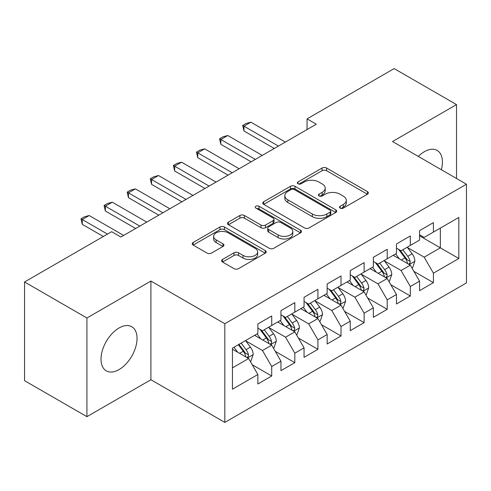 <?xml version="1.0" encoding="UTF-8"?>
<svg xmlns="http://www.w3.org/2000/svg" width="491" height="491" viewBox="0 0 491 491"><rect width="100%" height="100%" fill="white"/><g stroke="black" fill="none" stroke-linecap="round" stroke-linejoin="round"><path stroke-width="0.74" d="M340.159 208.129A2.246 1.295 0 0 0 343.332 208.129L367.421 194.221A3.204 1.854 0 0 0 368.36 192.914A3.204 1.854 0 0 0 367.421 191.6L326.613 168.039A3.204 1.854 0 0 0 322.078 168.039L297.988 181.946A2.246 1.295 0 0 0 297.325 182.867A2.246 1.295 0 0 0 297.988 183.781A2.246 1.295 0 0 0 301.161 183.781L304.279 181.983A10.262 5.923 0 0 1 318.788 181.983L322.188 183.941A10.262 5.923 0 0 1 325.195 188.133A10.262 5.923 0 0 1 322.188 192.325L319.07 194.123A2.246 1.295 0 0 0 318.413 195.037A2.246 1.295 0 0 0 319.07 195.952A2.246 1.295 0 0 0 322.243 195.952L325.361 194.154A10.262 5.923 0 0 1 339.876 194.154L343.277 196.118A10.262 5.923 0 0 1 346.284 200.31A10.262 5.923 0 0 1 343.277 204.495L340.159 206.294A2.246 1.295 0 0 0 339.502 207.214A2.246 1.295 0 0 0 340.159 208.129L340.159 206.294M119.031 369.594A25.483 14.712 120 0 0 135.676 347.143A25.483 14.712 120 0 0 131.766 326.724A25.483 14.712 120 0 0 119.031 327.988A25.483 14.712 120 0 0 102.38 350.439A25.483 14.712 120 0 0 106.289 370.858A25.483 14.712 120 0 0 119.031 369.594M441.366 169.733A25.483 14.712 120 0 0 437.15 150.418A25.483 14.712 120 0 0 424.408 151.676A25.483 14.712 120 0 0 418.314 156.426M222.54 259.414A3.204 1.854 0 0 0 221.601 260.721A3.204 1.854 0 0 0 222.54 262.028L233.986 268.638A3.204 1.854 0 0 0 238.522 268.638L265.275 253.196A3.204 1.854 0 0 0 266.214 251.883A3.204 1.854 0 0 0 265.275 250.576L224.467 227.014A3.204 1.854 0 0 0 219.931 227.014L193.172 242.462A3.204 1.854 0 0 0 192.233 243.769A3.204 1.854 0 0 0 193.172 245.077L207.006 253.061A3.204 1.854 0 0 0 211.541 253.061L222.988 246.451A3.204 1.854 0 0 0 223.933 245.144A3.204 1.854 0 0 0 222.988 243.837L216.132 239.872A8.58 4.953 0 0 1 213.622 236.374A8.58 4.953 0 0 1 218.912 231.795A8.58 4.953 0 0 1 228.26 232.869L255.13 248.385A8.58 4.953 0 0 1 257.646 251.883A8.58 4.953 0 0 1 252.349 256.462A8.58 4.953 0 0 1 243.002 255.388L238.522 252.804A3.204 1.854 0 0 0 233.986 252.804L222.54 259.414L222.54 262.028M86.919 317.984L86.919 416.675L150.909 379.733L150.909 281.042L86.919 317.984L24.55 281.975L111.635 231.697L120.878 237.03L316.302 124.205L307.059 118.871L307.059 129.538M150.909 281.042L224.823 323.716L466.45 184.217L466.45 282.908L224.823 422.407L224.823 323.716M456.52 178.485L456.52 104.601L392.53 141.543L466.45 184.217M456.52 104.601L394.15 68.593L307.059 118.871M304.506 227.928A3.204 1.854 0 0 0 309.042 227.928L335.795 212.48A3.204 1.854 0 0 0 336.734 211.173A3.204 1.854 0 0 0 335.795 209.866L294.981 186.298A3.204 1.854 0 0 0 290.445 186.298L263.692 201.746A3.204 1.854 0 0 0 262.753 203.059A3.204 1.854 0 0 0 263.692 204.366L304.506 227.928M256.762 208.614A2.246 1.295 0 0 1 259.045 208.933L259.045 206.263L300.535 230.218A3.204 1.854 0 0 1 301.474 231.531A3.204 1.854 0 0 1 300.535 232.838L273.782 248.286A3.204 1.854 0 0 1 269.246 248.286L228.432 224.718L228.432 222.104A3.204 1.854 0 0 0 227.493 223.411A3.204 1.854 0 0 0 228.432 224.718M228.432 222.104L239.884 215.494A3.204 1.854 0 0 1 244.42 215.494L260.973 225.05A3.204 1.854 0 0 0 265.502 225.05L273.1 220.662A3.204 1.854 0 0 0 274.039 219.354A3.204 1.854 0 0 0 273.1 218.047L255.866 208.098A2.246 1.295 0 0 1 255.21 207.177A2.246 1.295 0 0 1 256.597 205.981A2.246 1.295 0 0 1 259.045 206.263M419.56 235.833L440.347 247.832L440.347 228.094L458.827 217.427L433.418 232.096L433.418 222.626L419.56 230.629L419.56 240.099L410.316 245.432L410.316 235.962L396.458 243.966L396.458 253.436L387.215 258.769L387.215 249.299L373.356 257.302L373.356 266.773L364.119 272.106L364.119 262.636L350.255 270.639L350.255 280.109L341.018 285.443L341.018 275.973L327.159 283.976L327.159 293.446L317.916 298.78L317.916 289.309L304.058 297.313L304.058 306.783L294.821 312.116L294.821 302.646L280.956 310.65L280.956 320.12L271.719 325.453L271.719 315.983L257.861 323.986L257.861 333.457L232.446 348.125L232.446 389.203L257.861 374.529L248.618 358.528L232.446 349.193M458.827 217.427L458.827 258.505L433.418 273.174L424.175 257.167L407.432 247.501M413.901 271.376L433.418 282.644L433.418 273.174M433.418 282.644L419.56 290.647L419.56 281.177L410.316 286.511L401.079 270.504L384.33 260.838M390.799 284.712L410.316 295.981L410.316 286.511M410.316 295.981L396.458 303.984L396.458 294.514L387.215 299.848L377.978 283.841L361.229 274.174M367.698 298.049L387.215 309.318L387.215 299.848M387.215 309.318L373.356 317.315L373.356 307.851L364.119 313.184L354.876 297.178L338.127 287.511M344.596 311.386L364.119 322.655L364.119 313.184M364.119 322.655L350.255 330.652L350.255 321.188L341.018 326.521L331.781 310.515L315.032 300.848M321.501 324.723L341.018 335.991L341.018 326.521M341.018 335.991L327.159 343.988L327.159 334.524L317.916 339.858L308.679 323.851L291.93 314.185M298.399 338.053L317.916 349.328L317.916 339.858M317.916 349.328L304.058 357.325L304.058 347.861L294.821 353.195L285.578 337.188L268.829 327.522M275.298 351.39L294.821 362.665L294.821 353.195M294.821 362.665L280.956 370.662L280.956 361.198L271.719 366.532L262.476 350.525L245.733 340.858M252.202 364.727L271.719 376.002L271.719 366.532M271.719 376.002L257.861 383.999L257.861 374.529M257.861 328.117L262.476 330.787L271.719 325.453M232.446 367.863L248.618 358.528M280.956 314.786L285.578 317.45L294.821 312.116M262.476 350.525L271.719 345.191L254.626 335.322M280.956 361.198L271.719 345.191M304.058 301.449L308.679 304.113L317.916 298.78M285.578 337.188L294.821 331.855L277.722 321.986M304.058 347.861L294.821 331.855M327.159 288.113L331.781 290.776L341.018 285.443M308.679 323.851L317.916 318.518L300.823 308.649M327.159 334.524L317.916 318.518M350.255 274.776L354.876 277.44L364.119 272.106M331.781 310.515L341.018 305.181L323.925 295.312M350.255 321.188L341.018 305.181M373.356 261.439L377.978 264.103L387.215 258.769M354.876 297.178L364.119 291.844L347.02 281.975M373.356 307.851L364.119 291.844M396.458 248.102L401.079 250.766L410.316 245.432M377.978 283.841L387.215 278.507L370.122 268.638M396.458 294.514L387.215 278.507M419.56 234.766L424.175 237.429L433.418 232.096M401.079 270.504L410.316 265.171L393.223 255.302M419.56 281.177L410.316 265.171M24.55 281.975L24.55 380.666L86.919 416.675M150.909 379.733L224.823 422.407M424.175 257.167L440.347 247.832L458.827 258.505M341.055 208.448L343.277 207.165A10.262 5.923 0 0 0 346.284 202.973L346.284 200.31M325.195 188.133L325.195 190.803A10.262 5.923 0 0 1 322.188 194.988L319.966 196.271M367.385 194.246L326.613 170.708A3.204 1.854 0 0 0 322.078 170.708L298.884 184.094M335.752 212.505L294.981 188.967A3.204 1.854 0 0 0 290.445 188.967L263.735 204.391M330.124 212.087A2.246 1.295 0 0 0 330.781 211.173A2.246 1.295 0 0 0 330.124 210.258L294.299 189.575A2.246 1.295 0 0 0 291.126 189.575L287.836 191.472A10.262 5.923 0 0 0 284.835 195.657A10.262 5.923 0 0 0 287.836 199.849L312.325 213.99A10.262 5.923 0 0 0 326.84 213.99L330.124 212.087L330.124 214.757A2.246 1.295 0 0 0 330.781 213.843L330.781 211.173M284.835 195.657L284.835 198.327A10.262 5.923 0 0 0 287.836 202.519L287.836 199.849M330.124 214.757L326.84 216.654A10.262 5.923 0 0 1 312.325 216.654L287.836 202.519M228.475 224.743L239.884 218.157L239.884 215.494M274.039 219.354L274.039 222.024A3.204 1.854 0 0 1 273.1 223.331L265.502 227.714A3.204 1.854 0 0 1 260.973 227.714L244.42 218.157A3.204 1.854 0 0 0 239.884 218.157M259.045 208.933L300.492 232.863M278.145 234.962A8.58 4.953 0 0 0 287.493 236.036A8.58 4.953 0 0 0 292.789 231.464A8.58 4.953 0 0 0 290.273 227.959L280.809 222.497A3.204 1.854 0 0 0 276.273 222.497L268.681 226.879A3.204 1.854 0 0 0 267.742 228.192A3.204 1.854 0 0 0 268.681 229.5L278.145 234.962L278.145 237.632A8.58 4.953 0 0 0 287.493 238.706A8.58 4.953 0 0 0 292.789 234.133L292.789 231.464M267.742 228.192L267.742 230.856A3.204 1.854 0 0 0 268.681 232.169L268.681 229.5M278.145 237.632L268.681 232.169M257.646 251.883L257.646 254.553A8.58 4.953 0 0 1 252.349 259.125A8.58 4.953 0 0 1 243.002 258.051L238.522 255.467A3.204 1.854 0 0 0 233.986 255.467L222.583 262.053M213.622 236.374L213.622 239.037A8.58 4.953 0 0 0 216.132 242.542L216.132 239.872M222.951 246.476L216.132 242.542M265.238 253.221L224.467 229.678A3.204 1.854 0 0 0 219.931 229.678L193.215 245.101M412.029 268.135L412.581 267.81L414.889 261.144A8.66 4.996 -120 0 0 412.127 253.773L407.223 247.219M399.398 258.867L395.672 253.89M393.923 255.707L393.5 255.142M408.684 264.232L410.028 263.023L410.218 261.513A8.66 4.996 -120 0 0 407.739 256.308L402.829 249.753M400.03 250.165L406.094 258.254A4.413 2.547 60 0 1 406.892 259.592L410.218 261.513M398.508 249.287L404.965 257.904A8.66 4.996 60 0 1 407.444 263.115L407.622 263.612M278.415 146.072L243.953 126.175L243.953 130.98L242.683 125.444L246.144 123.444L250.883 122.179L285.345 142.077M274.26 148.478L243.953 130.98M250.883 122.179L243.953 126.175L242.683 125.444M388.927 281.472L389.48 281.147L391.787 274.481A8.66 4.996 -120 0 0 389.025 267.11L384.122 260.555M376.302 272.204L372.571 267.227M370.828 269.043L370.404 268.479M385.588 277.568L386.926 276.359L387.117 274.85A8.66 4.996 -120 0 0 384.637 269.645L379.733 263.09M376.928 263.501L382.992 271.591A4.413 2.547 60 0 1 383.79 272.928L387.117 274.85M375.406 262.624L381.869 271.241A8.66 4.996 60 0 1 384.343 276.451L384.521 276.949M365.826 294.803L366.384 294.483L368.692 287.818A8.66 4.996 -120 0 0 365.93 280.447L361.02 273.892M353.201 285.541L349.469 280.564M347.726 282.38L347.303 281.816M362.487 290.905L363.825 289.696L364.015 288.186A8.66 4.996 -120 0 0 361.542 282.982L356.632 276.427M353.833 276.838L359.891 284.927A4.413 2.547 60 0 1 360.695 286.265L364.015 288.186M352.311 275.96L358.768 284.577A8.66 4.996 60 0 1 361.247 289.788L361.419 290.285M255.32 159.409L220.852 139.512L220.852 144.317L219.581 138.781L223.049 136.78L227.781 135.51L262.249 155.414M251.159 161.815L220.852 144.317M227.781 135.51L220.852 139.512L219.581 138.781M232.218 172.746L197.75 152.848L197.75 157.654L196.48 152.118L199.947 150.117L204.686 148.847L239.148 168.744M228.057 175.152L197.75 157.654M204.686 148.847L197.75 152.848L196.48 152.118M342.73 308.139L343.283 307.82L345.59 301.155A8.66 4.996 -120 0 0 342.828 293.784L337.918 287.229M330.099 298.878L326.374 293.9M324.625 295.717L324.201 295.152M339.385 304.242L340.729 303.033L340.92 301.523A8.66 4.996 -120 0 0 338.44 296.312L333.53 289.764M330.731 290.175L336.789 298.264A4.413 2.547 60 0 1 337.593 299.602L340.92 301.523M329.209 289.291L335.666 297.914A8.66 4.996 60 0 1 338.146 303.125L338.317 303.622M319.629 321.476L320.181 321.157L322.489 314.492A8.66 4.996 -120 0 0 319.727 307.12L314.823 300.566M307.004 312.215L303.272 307.237M301.529 309.054L301.1 308.489M316.284 317.579L317.628 316.37L317.818 314.86A8.66 4.996 -120 0 0 315.339 309.649L310.435 303.1M307.63 303.512L313.694 311.601A4.413 2.547 60 0 1 314.492 312.939L317.818 314.86M306.108 302.628L312.564 311.251A8.66 4.996 60 0 1 315.044 316.462L315.222 316.959M209.117 186.083L174.655 166.185L174.655 170.991L173.384 165.455L176.846 163.454L181.584 162.183L216.046 182.081M204.962 188.483L174.655 170.991M181.584 162.183L174.655 166.185L173.384 165.455M186.015 199.42L151.553 179.522L151.553 184.328L150.283 178.792L153.744 176.791L158.483 175.52L192.945 195.418M181.86 201.819L151.553 184.328M158.483 175.52L151.553 179.522L150.283 178.792M296.527 334.813L297.08 334.494L299.393 327.828A8.66 4.996 -120 0 0 296.625 320.457L291.722 313.902M283.902 325.551L280.171 320.574M278.428 322.391L278.004 321.826M293.188 330.916L294.526 329.707L294.717 328.197A8.66 4.996 -120 0 0 292.237 322.986L287.333 316.437M284.528 316.848L290.592 324.938A4.413 2.547 60 0 1 291.396 326.276L294.717 328.197M283.006 315.965L289.469 324.588A8.66 4.996 60 0 1 291.942 329.799L292.12 330.296M162.92 212.756L128.452 192.859L128.452 197.664L127.181 192.128L130.649 190.127L135.381 188.857L169.849 208.755M158.759 215.156L128.452 197.664M135.381 188.857L128.452 192.859L127.181 192.128M273.426 348.15L273.984 347.831L276.292 341.165A8.66 4.996 -120 0 0 273.53 333.794L268.62 327.239M260.801 338.888L257.069 333.911M255.326 335.727L254.903 335.163M270.087 344.246L271.431 343.043L271.615 341.533A8.66 4.996 -120 0 0 269.142 336.323L264.232 329.774M261.433 330.185L267.491 338.274A4.413 2.547 60 0 1 268.295 339.612L271.615 341.533M259.911 329.301L266.368 337.925A8.66 4.996 60 0 1 268.847 343.135L269.019 343.632M139.818 226.093L105.35 206.195L105.35 210.995L104.08 205.465L107.547 203.464L112.286 202.194L146.748 222.092M135.657 228.493L105.35 210.995M112.286 202.194L105.35 206.195L104.08 205.465M250.33 361.486L250.883 361.167L253.19 354.502A8.66 4.996 -120 0 0 250.428 347.125L245.518 340.576M237.699 352.225L233.974 347.247M246.985 357.583L248.329 356.38L248.52 354.87A8.66 4.996 -120 0 0 246.04 349.66L241.13 343.111M238.964 344.363L244.395 351.611A4.413 2.547 60 0 1 245.193 352.949L248.52 354.87M238.362 344.713L243.266 351.261A8.66 4.996 60 0 1 245.745 356.466L245.923 356.969M107.48 234.097L82.255 219.532L82.255 224.332L80.984 218.802L84.446 216.801L89.184 215.531L123.646 235.428M103.319 236.496L82.255 224.332M89.184 215.531L82.255 219.532L80.984 218.802M343.277 207.165L343.277 204.495M319.07 195.952L319.07 194.123M322.188 194.988L322.188 192.325M297.988 183.781L297.988 181.946M322.078 170.708L322.078 168.039M326.613 170.708L326.613 168.039M367.421 194.221L367.421 191.6M263.692 204.366L263.692 201.746M290.445 188.967L290.445 186.298M294.981 188.967L294.981 186.298M335.795 212.48L335.795 209.866M312.325 216.654L312.325 213.99M326.84 216.654L326.84 213.99M244.42 218.157L244.42 215.494M260.973 227.714L260.973 225.05M265.502 227.714L265.502 225.05M273.1 223.331L273.1 220.662M300.535 232.838L300.535 230.218M233.986 255.467L233.986 252.804M238.522 255.467L238.522 252.804M243.002 258.051L243.002 255.388M222.988 246.451L222.988 243.837M193.172 245.077L193.172 242.462M219.931 229.678L219.931 227.014M224.467 229.678L224.467 227.014M265.275 253.196L265.275 250.576M409.23 264.545L414.834 261.31M407.739 256.308L412.127 253.773M401.35 259.997L404.965 257.904M386.135 277.881L391.732 274.647M384.637 269.645L389.025 267.11M378.248 273.334L381.869 271.241M363.033 291.218L368.637 287.984M361.542 282.982L365.93 280.447M355.153 286.67L358.768 284.577M339.932 304.555L345.535 301.321M338.44 296.312L342.828 293.784M332.051 300.001L335.666 297.914M316.83 317.892L322.434 314.657M315.339 309.649L319.727 307.12M308.949 313.338L312.564 311.251M293.735 331.229L299.332 327.994M292.237 322.986L296.625 320.457M285.848 326.675L289.469 324.588M270.633 344.565L276.237 341.331M269.142 336.323L273.53 333.794M262.753 340.011L266.368 337.925M247.532 357.902L253.135 354.668M246.04 349.66L250.428 347.125M239.651 353.348L243.266 351.261"/></g></svg>
